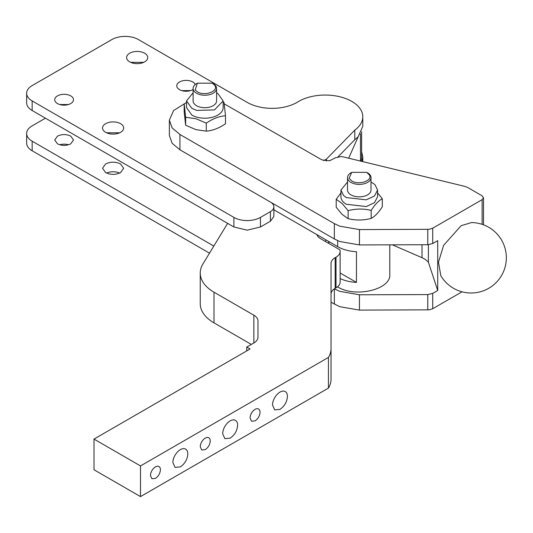 <?xml version="1.0" encoding="UTF-8"?>
<svg xmlns="http://www.w3.org/2000/svg" width="533" height="533" viewBox="0 0 533 533"><rect width="100%" height="100%" fill="white"/><g stroke="black" fill="none" stroke-linecap="round" stroke-linejoin="round"><path stroke-width="0.8" d="M361.621 151.625L362.793 157.002L362 161.432M213.82 246.073L32.153 141.185C28.562 139.053 26.723 136.495 26.65 133.517C26.723 130.538 28.562 127.987 32.153 125.848L45.438 118.179M360.901 161.166A36.397 21.014 0 0 0 361.621 157.002L361.621 131.711M105.627 172.585L102.529 168.268L105.627 163.957C110.611 161.592 115.588 161.592 120.571 163.957L123.669 168.268L120.571 172.585C115.588 174.951 110.611 174.951 105.627 172.585M57.471 143.823L54.726 139.986L57.471 136.155C61.901 134.049 66.332 134.049 70.756 136.155L73.507 139.986L70.756 143.823C66.332 145.922 61.901 145.922 57.471 143.823M270.424 211.648L260.464 217.397A18.788 10.847 180 0 1 247.179 220.575A18.788 10.847 180 0 1 233.9 217.397L32.153 100.924L32.153 110.511L233.9 226.985L247.179 230.163L260.464 226.985L270.424 221.235L270.424 211.648A11.739 6.776 0 0 0 273.869 206.857A11.739 6.776 0 0 0 272.969 204.259A11.739 6.776 0 0 0 270.424 202.06L334.358 238.971L334.358 223.633L339.714 226.165L359.435 229.583L429.138 229.31L432.709 228.197L482.132 199.662L483.511 197.743L482.132 195.831L467.448 187.35L464.903 186.41L342.966 156.815L341.007 156.575L335.543 157.755L329.581 160.759L321.899 159.88L224.273 103.875M32.153 110.511C28.562 108.372 26.723 105.82 26.65 102.842L26.65 93.255A18.788 10.847 180 0 1 32.153 85.586L111.857 39.569A18.788 10.847 180 0 1 138.42 39.569L247.239 102.396A35.225 20.334 180 0 0 272.143 108.352A35.225 20.334 180 0 0 297.054 102.396L300.472 100.417A37.57 21.693 0 0 1 325.963 95.054A37.57 21.693 0 0 1 362.793 116.74A37.57 21.693 0 0 1 354.785 130.132L326.323 159.24L326.323 161.059M362.793 116.74L362.793 126.328L358.176 136.748L354.785 139.719L354.785 130.132M106.56 132.797L119.639 132.797M130.638 62.334L143.71 62.334M59.723 104.521L68.51 104.521M181.766 90.617L190.554 90.617M279.972 392.115A10.567 6.103 -60 0 1 285.255 391.588A10.567 6.103 -60 0 1 287.447 396.425C287.001 401.922 284.515 406.239 279.972 409.371L274.688 409.89L272.503 405.053A10.567 6.103 -60 0 1 279.972 392.115M155.443 466.888A7.042 4.064 -60 0 1 158.961 466.542A7.042 4.064 -60 0 1 160.42 469.766C160.127 473.431 158.468 476.302 155.443 478.394L151.918 478.741L150.459 475.516A7.042 4.064 -60 0 1 155.443 466.888M205.252 438.133A7.042 4.064 -60 0 1 208.776 437.78A7.042 4.064 -60 0 1 210.235 441.004C209.942 444.669 208.283 447.547 205.252 449.632L201.734 449.985L200.275 446.761A7.042 4.064 -60 0 1 205.252 438.133M255.067 409.371A7.042 4.064 -60 0 1 258.592 409.024A7.042 4.064 -60 0 1 260.051 412.249C259.751 415.913 258.092 418.785 255.067 420.877L251.543 421.223L250.084 417.999A7.042 4.064 -60 0 1 255.067 409.371M180.347 449.632A10.567 6.103 -60 0 1 185.631 449.112A10.567 6.103 -60 0 1 187.823 453.949C187.376 459.446 184.884 463.757 180.347 466.888L175.064 467.414L172.879 462.577A10.567 6.103 -60 0 1 180.347 449.632M230.163 420.877A10.567 6.103 -60 0 1 235.446 420.35A10.567 6.103 -60 0 1 237.631 425.187C237.192 430.684 234.7 435.001 230.163 438.133L224.879 438.652L222.687 433.815A10.567 6.103 -60 0 1 230.163 420.877M331.033 294.109A14.091 8.135 0 0 1 331.306 292.517A14.091 8.135 0 0 1 335.157 288.353L336.017 287.86L336.017 257.186A14.091 8.135 0 0 0 340.141 251.429A14.091 8.135 0 0 0 340.074 250.623A14.091 8.135 0 0 0 339.861 249.817L320.633 238.717A14.091 8.135 180 0 1 317.115 235.326A14.091 8.135 180 0 1 316.789 234.58L273.869 209.795M336.017 287.86A14.091 8.135 0 0 0 340.141 282.11L340.141 251.429M336.017 257.186L335.157 257.679A14.091 8.135 0 0 0 331.306 261.843A14.091 8.135 0 0 0 331.033 263.429L331.033 379.203A46.964 27.116 0 0 1 328.435 388.104L328.435 357.43A46.964 27.116 0 0 0 331.033 348.529M328.435 357.43L140.499 465.929L140.499 496.609L328.435 388.104M140.499 465.929L94.001 439.085L94.001 469.766L140.499 496.609M94.001 439.085L250.084 348.975L246.766 347.056L253.848 342.972A14.091 8.135 0 0 0 255.6 341.733A14.091 8.135 0 0 0 257.972 337.216L257.972 320.946A14.091 8.135 0 0 0 257.706 319.36A14.091 8.135 0 0 0 253.848 315.196L213.993 292.191A46.964 27.116 0 0 1 206.091 286.121A46.964 27.116 0 0 1 200.241 273.016A46.964 27.116 0 0 1 202.893 264.028L227.624 223.367M246.766 350.894L246.766 347.056M257.972 337.216L257.972 320.946M200.241 273.016L200.241 303.69A46.964 27.116 0 0 0 206.091 316.802A46.964 27.116 0 0 0 213.993 322.865L251.329 344.418M338.062 156.822L354.785 139.719M273.869 206.857L273.869 216.438L270.424 221.235M358.176 136.748L348.669 158.201M325.377 241.456L326.049 239.93M214.479 85C219.716 90.817 204.912 96.706 197.37 91.816L195.198 89.997L197.37 83.188L212.314 83.188L214.479 85M369.456 175.051C372.787 180.774 358.742 185.477 351.787 180.967L349.068 178.262L351.787 172.339L366.731 172.339L369.456 175.051M212.314 83.188L213.14 83.668A11.739 6.776 180 0 1 215.552 85.686A11.739 6.776 180 0 1 216.578 88.458A11.739 6.776 180 0 1 209.329 94.721A11.739 6.776 180 0 1 196.537 93.255A11.739 6.776 180 0 1 194.125 91.236A11.739 6.776 180 0 1 193.099 88.458A11.739 6.776 180 0 1 196.537 83.668L197.37 83.188M366.731 172.339L367.563 172.819A11.739 6.776 180 0 1 370.588 175.83A11.739 6.776 180 0 1 371.001 177.616A11.739 6.776 180 0 1 363.753 183.878A11.739 6.776 180 0 1 350.961 182.406A11.739 6.776 180 0 1 347.936 179.401A11.739 6.776 180 0 1 347.523 177.616A11.739 6.776 180 0 1 350.961 172.819L351.787 172.339M193.099 88.458L193.099 100.924A11.739 6.776 0 0 0 194.125 103.695A11.739 6.776 0 0 0 207.297 107.553A11.739 6.776 0 0 0 216.578 100.924L216.578 88.458M347.523 177.616L347.523 190.074A11.739 6.776 0 0 0 347.936 191.86A11.739 6.776 0 0 0 360.821 196.797A11.739 6.776 0 0 0 371.001 190.074L371.001 177.616M216.578 92.809L217.79 93.448L223.154 100.924L214.493 109.911L196.697 110.398L191.887 108.399L186.523 100.924L193.099 92.809M371.001 181.96L374.946 184.611L377.577 190.074L374.492 195.951L366.271 199.848L346.31 197.556L343.578 195.538L340.947 190.074L347.523 181.96M186.523 100.924L186.523 107.633L191.887 115.108A18.315 10.573 0 0 0 196.697 117.107A18.315 10.573 0 0 0 223.154 107.633L223.154 100.924M340.947 190.074L340.947 196.79A18.315 10.573 0 0 0 343.578 202.254A18.315 10.573 0 0 0 346.31 204.266L366.271 206.557L374.492 202.66L377.577 196.79L377.577 190.074M186.523 102.456L184.185 103.948L185.637 117.233L195.964 118.739L206.291 123.15C212.694 118.719 219.09 116.261 225.492 115.781L224.04 102.496L223.154 102.023M336.21 199.275L336.21 207.277L342.166 214.426L348.122 218.67C355.811 220.522 363.493 220.435 371.175 218.41L371.175 210.415C363.493 208.53 355.811 208.616 348.122 210.675L342.166 203.519L336.21 199.275L340.947 192.906M371.175 210.415C374.886 204.559 378.597 200.674 382.308 198.762L377.577 192.846M185.637 117.233L185.637 125.228L184.185 111.943L184.185 103.948M185.637 125.228L195.964 129.646L206.291 131.145L206.291 123.15M206.291 131.145C212.694 130.625 219.096 128.173 225.492 123.776L225.492 115.781M348.122 218.67L348.122 210.675M382.308 198.762L382.308 206.757C378.597 212.587 374.886 216.471 371.175 218.41M328.861 241.549L328.861 243.468M428.399 244.714L428.399 262.256L437.72 290.498L432.709 293.39L427.766 294.582L359.435 294.776L339.714 291.358L334.358 288.819M331.033 302.238L339.714 306.695L359.435 310.113L429.138 309.833L432.709 308.727L462.011 291.811M337.536 286.821L337.675 286.901C355.165 298.147 391.195 289.532 389.79 274.442L389.79 244.84M316.789 234.58L337.675 246.639A30.528 17.622 180 0 0 356.45 251.723L356.45 282.403A30.528 17.622 180 0 1 340.141 278.592M356.45 282.403L340.141 272.989M461.165 225.679L443.603 245.333L438.479 262.216L440.831 275.754A35.225 35.225 0 0 0 506.35 257.785A35.225 35.225 0 0 0 471.538 222.567L461.165 225.679M68.51 144.783A9.394 5.423 0 0 0 59.723 144.783M119.639 173.065A10.567 6.103 0 0 0 106.56 173.065M32.153 141.185L32.153 150.772L209.502 253.162M26.65 133.517L26.65 143.104A18.788 10.847 180 0 0 32.153 150.772M185.151 103.322L173.565 110.551L169.367 120.098L172.119 127.907L179.934 134.476L334.358 223.633M392.388 244.834L422.009 257.692L422.009 244.747M428.399 262.256A23.485 13.558 0 0 0 423.922 258.678A23.485 13.558 0 0 0 422.009 257.692M334.358 238.971L339.714 241.509L359.435 244.927L427.766 244.727L432.709 243.541L437.72 240.643L437.72 290.498M179.934 134.476L179.934 149.813L172.119 143.244L169.367 135.435L169.367 120.098M179.934 149.813L264.601 198.696A34.638 19.994 0 0 0 264.615 198.702L270.424 202.06M323.678 160.626A35.225 20.334 0 0 0 326.323 159.24M195.278 84.527A9.394 5.423 0 0 0 192.799 81.989A9.394 5.423 0 0 0 179.514 81.989A9.394 5.423 0 0 0 176.763 85.826A9.394 5.423 0 0 0 179.514 89.657A9.394 5.423 0 0 0 192.799 89.657A9.394 5.423 0 0 0 193.099 89.477M70.756 95.893A9.394 5.423 0 0 0 57.471 95.893A9.394 5.423 0 0 0 54.726 99.724A9.394 5.423 0 0 0 57.471 103.562A9.394 5.423 0 0 0 70.756 103.562A9.394 5.423 0 0 0 73.507 99.724A9.394 5.423 0 0 0 70.756 95.893M144.65 53.227A10.567 6.103 0 0 0 129.706 53.227A10.567 6.103 0 0 0 126.607 57.544A10.567 6.103 0 0 0 129.706 61.855A10.567 6.103 0 0 0 144.65 61.855A10.567 6.103 0 0 0 147.741 57.544A10.567 6.103 0 0 0 144.65 53.227M120.571 123.689A10.567 6.103 0 0 0 105.627 123.689A10.567 6.103 0 0 0 102.529 128.007A10.567 6.103 0 0 0 105.627 132.317A10.567 6.103 0 0 0 120.571 132.317A10.567 6.103 0 0 0 123.669 128.007A10.567 6.103 0 0 0 120.571 123.689M32.153 100.924A18.788 10.847 180 0 1 26.65 93.255M335.157 288.353L335.157 257.679M253.848 342.972L253.848 315.196M213.993 322.865L213.993 292.191M317.215 235.513L317.215 234.826M360.481 161.066L360.481 133.816M427.766 309.92L427.766 294.582M359.435 310.113L359.435 294.776M334.358 304.156L334.358 288.859M432.709 308.727L432.709 293.39M482.132 224.326L482.132 199.662M337.675 246.639L337.675 240.656M432.709 243.541L432.709 228.197M427.766 244.727L427.766 229.39M359.435 244.927L359.435 229.583M260.464 226.985L260.464 217.397M233.9 217.397L233.9 226.985M328.734 241.476L328.734 243.394M483.511 224.813L483.511 197.75M362.793 161.626L362.793 157.002"/></g></svg>
